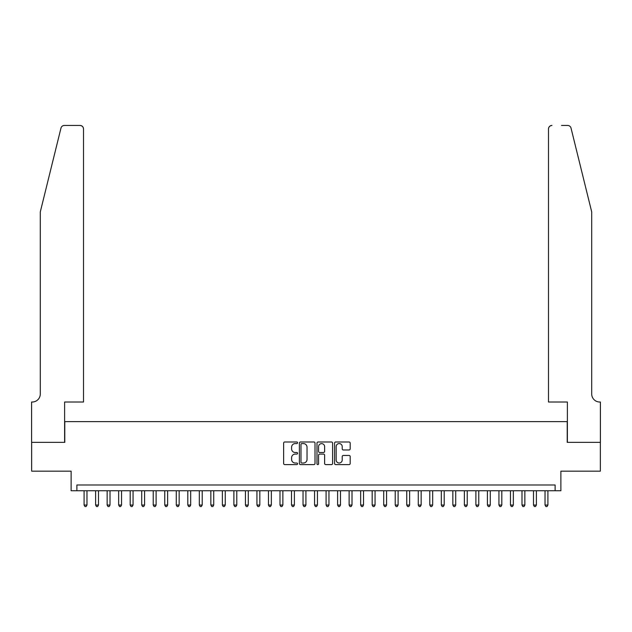 <?xml version="1.0" encoding="UTF-8"?>
<svg xmlns="http://www.w3.org/2000/svg" width="632" height="632" viewBox="0 0 632 632"><rect width="100%" height="100%" fill="white"/><g stroke="black" fill="none" stroke-linecap="round" stroke-linejoin="round"><path stroke-width="0.95" d="M297.561 442.787A0.79 0.79 0 0 0 296.771 441.989L284.755 441.989A1.13 1.13 0 0 0 283.626 443.119L283.626 463.485A1.13 1.13 0 0 0 284.755 464.615L296.771 464.615A0.79 0.79 0 0 0 297.561 463.825A0.79 0.79 0 0 0 296.771 463.027L295.215 463.027A3.618 3.618 0 0 1 291.597 459.409L291.597 457.71A3.618 3.618 0 0 1 295.215 454.092L296.771 454.092A0.79 0.79 0 0 0 297.561 453.302A0.79 0.79 0 0 0 296.771 452.512L295.215 452.512A3.618 3.618 0 0 1 291.597 448.894L291.597 447.195A3.618 3.618 0 0 1 295.215 443.577L296.771 443.577A0.79 0.79 0 0 0 297.561 442.787M349.054 449.968A1.13 1.13 0 0 0 350.191 448.839L350.191 443.119A1.13 1.13 0 0 0 349.054 441.989L335.711 441.989A1.13 1.13 0 0 0 334.581 443.119L334.581 463.485A1.13 1.13 0 0 0 335.711 464.615L349.054 464.615A1.13 1.13 0 0 0 350.191 463.485L350.191 456.581A1.13 1.13 0 0 0 349.054 455.451L343.342 455.451A1.13 1.13 0 0 0 342.212 456.581L342.212 460.001A3.026 3.026 0 0 1 339.187 463.027A3.026 3.026 0 0 1 336.161 460.001L336.161 446.603A3.026 3.026 0 0 1 339.187 443.577A3.026 3.026 0 0 1 342.212 446.603L342.212 448.839A1.13 1.13 0 0 0 343.342 449.968L349.054 449.968M555.109 490.756L560.876 490.756L560.876 471.164L600.345 471.164L600.345 442.353L567.212 442.353L567.212 421.615L64.788 421.615L64.788 442.353L31.655 442.353L31.655 471.164L71.124 471.164L71.124 490.756L555.109 490.756L555.109 484.989L76.891 484.989L76.891 490.756M315.012 443.119A1.13 1.13 0 0 0 313.883 441.989L300.532 441.989A1.13 1.13 0 0 0 299.402 443.119L299.402 463.485A1.13 1.13 0 0 0 300.532 464.615L313.883 464.615A1.13 1.13 0 0 0 315.012 463.485L315.012 443.119M318.117 441.989L331.468 441.989A1.13 1.13 0 0 1 332.598 443.119L332.598 463.485A1.13 1.13 0 0 1 331.468 464.615L325.757 464.615A1.13 1.13 0 0 1 324.627 463.485L324.627 455.222A1.13 1.13 0 0 0 323.497 454.092L319.705 454.092A1.13 1.13 0 0 0 318.575 455.222L318.575 463.825A0.79 0.79 0 0 1 317.785 464.615A0.79 0.79 0 0 1 316.988 463.825L316.988 443.119A1.13 1.13 0 0 1 318.117 441.989M301.78 443.577A0.79 0.79 0 0 0 300.982 444.367L300.982 462.237A0.79 0.79 0 0 0 301.78 463.027L303.415 463.027A3.618 3.618 0 0 0 307.034 459.409L307.034 447.195A3.618 3.618 0 0 0 303.415 443.577L301.78 443.577M324.627 446.658A3.026 3.026 0 0 0 321.601 443.632A3.026 3.026 0 0 0 318.575 446.658L318.575 451.382A1.13 1.13 0 0 0 319.705 452.512L323.497 452.512A1.13 1.13 0 0 0 324.627 451.382L324.627 446.658M84.088 490.756L84.088 505.039L86.971 505.039L86.971 490.756M86.971 505.039L86.11 506.54L84.957 506.54L84.088 505.039M60.972 128.091C61.849 126.195 61.849 126.195 60.972 128.091L40.298 211.886L40.298 393.957A8.066 8.066 0 0 1 32.232 402.023L31.6 402.023L31.6 442.353L64.614 442.353L64.614 402.023L83.511 402.023L83.511 128.912A3.46 3.46 0 0 0 80.059 125.46L64.33 125.46A3.46 3.46 0 0 0 60.972 128.091M70.492 125.46L80.059 125.46C82.144 125.681 83.29 126.835 83.511 128.912L83.511 402.023M40.298 393.957A8.066 8.066 0 0 1 32.232 402.023M585.358 186.187L571.028 128.091C570.151 126.195 570.151 126.195 571.028 128.091C570.151 126.195 570.151 126.195 571.028 128.091L591.702 211.886L591.702 393.957A8.066 8.066 0 0 0 599.768 402.023L600.4 402.023L600.4 442.353L567.386 442.353L567.386 402.023L548.489 402.023L548.489 128.912L548.489 402.023M561.508 125.46L567.67 125.46A3.46 3.46 0 0 1 571.028 128.091M551.941 125.46A3.46 3.46 0 0 0 548.489 128.912C548.71 126.835 549.856 125.681 551.941 125.46M591.702 393.957A8.066 8.066 0 0 0 599.768 402.023M95.614 490.756L95.614 505.039L98.497 505.039L98.497 490.756M98.497 505.039L97.628 506.54L96.475 506.54L95.614 505.039M107.14 490.756L107.14 505.039L110.015 505.039L110.015 490.756M110.015 505.039L109.154 506.54L108.001 506.54L107.14 505.039M118.658 490.756L118.658 505.039L121.541 505.039L121.541 490.756M121.541 505.039L120.68 506.54L119.527 506.54L118.658 505.039M130.184 490.756L130.184 505.039L133.068 505.039L133.068 490.756M133.068 505.039L132.199 506.54L131.045 506.54L130.184 505.039M141.71 490.756L141.71 505.039L144.586 505.039L144.586 490.756M144.586 505.039L143.725 506.54L142.571 506.54L141.71 505.039M153.228 490.756L153.228 505.039L156.112 505.039L156.112 490.756M156.112 505.039L155.251 506.54L154.097 506.54L153.228 505.039M164.755 490.756L164.755 505.039L167.638 505.039L167.638 490.756M167.638 505.039L166.769 506.54L165.616 506.54L164.755 505.039M176.281 490.756L176.281 505.039L179.156 505.039L179.156 490.756M179.156 505.039L178.295 506.54L177.142 506.54L176.281 505.039M187.799 490.756L187.799 505.039L190.682 505.039L190.682 490.756M190.682 505.039L189.821 506.54L188.668 506.54L187.799 505.039M199.325 490.756L199.325 505.039L202.208 505.039L202.208 490.756M202.208 505.039L201.339 506.54L200.186 506.54L199.325 505.039M210.851 490.756L210.851 505.039L213.727 505.039L213.727 490.756M213.727 505.039L212.865 506.54L211.712 506.54L210.851 505.039M222.369 490.756L222.369 505.039L225.253 505.039L225.253 490.756M225.253 505.039L224.392 506.54L223.238 506.54L222.369 505.039M233.895 490.756L233.895 505.039L236.779 505.039L236.779 490.756M236.779 505.039L235.91 506.54L234.756 506.54L233.895 505.039M245.421 490.756L245.421 505.039L248.297 505.039L248.297 490.756M248.297 505.039L247.436 506.54L246.282 506.54L245.421 505.039M256.94 490.756L256.94 505.039L259.823 505.039L259.823 490.756M259.823 505.039L258.962 506.54L257.809 506.54L256.94 505.039M268.466 490.756L268.466 505.039L271.349 505.039L271.349 490.756M271.349 505.039L270.48 506.54L269.327 506.54L268.466 505.039M279.992 490.756L279.992 505.039L282.867 505.039L282.867 490.756M282.867 505.039L282.006 506.54L280.853 506.54L279.992 505.039M291.51 490.756L291.51 505.039L294.394 505.039L294.394 490.756M294.394 505.039L293.532 506.54L292.379 506.54L291.51 505.039M303.036 490.756L303.036 505.039L305.92 505.039L305.92 490.756M305.92 505.039L305.051 506.54L303.897 506.54L303.036 505.039M314.562 490.756L314.562 505.039L317.438 505.039L317.438 490.756M317.438 505.039L316.577 506.54L315.423 506.54L314.562 505.039M326.08 490.756L326.08 505.039L328.964 505.039L328.964 490.756M328.964 505.039L328.103 506.54L326.949 506.54L326.08 505.039M337.607 490.756L337.607 505.039L340.49 505.039L340.49 490.756M340.49 505.039L339.621 506.54L338.468 506.54L337.607 505.039M349.133 490.756L349.133 505.039L352.008 505.039L352.008 490.756M352.008 505.039L351.147 506.54L349.994 506.54L349.133 505.039M360.651 490.756L360.651 505.039L363.534 505.039L363.534 490.756M363.534 505.039L362.673 506.54L361.52 506.54L360.651 505.039M372.177 490.756L372.177 505.039L375.06 505.039L375.06 490.756M375.06 505.039L374.191 506.54L373.038 506.54L372.177 505.039M383.703 490.756L383.703 505.039L386.579 505.039L386.579 490.756M386.579 505.039L385.718 506.54L384.564 506.54L383.703 505.039M395.221 490.756L395.221 505.039L398.105 505.039L398.105 490.756M398.105 505.039L397.244 506.54L396.09 506.54L395.221 505.039M406.747 490.756L406.747 505.039L409.631 505.039L409.631 490.756M409.631 505.039L408.762 506.54L407.608 506.54L406.747 505.039M418.273 490.756L418.273 505.039L421.149 505.039L421.149 490.756M421.149 505.039L420.288 506.54L419.135 506.54L418.273 505.039M429.792 490.756L429.792 505.039L432.675 505.039L432.675 490.756M432.675 505.039L431.814 506.54L430.661 506.54L429.792 505.039M441.318 490.756L441.318 505.039L444.201 505.039L444.201 490.756M444.201 505.039L443.332 506.54L442.179 506.54L441.318 505.039M452.844 490.756L452.844 505.039L455.719 505.039L455.719 490.756M455.719 505.039L454.858 506.54L453.705 506.54L452.844 505.039M464.362 490.756L464.362 505.039L467.246 505.039L467.246 490.756M467.246 505.039L466.384 506.54L465.231 506.54L464.362 505.039M475.888 490.756L475.888 505.039L478.772 505.039L478.772 490.756M478.772 505.039L477.903 506.54L476.749 506.54L475.888 505.039M487.414 490.756L487.414 505.039L490.29 505.039L490.29 490.756M490.29 505.039L489.429 506.54L488.275 506.54L487.414 505.039M498.932 490.756L498.932 505.039L501.816 505.039L501.816 490.756M501.816 505.039L500.955 506.54L499.801 506.54L498.932 505.039M510.459 490.756L510.459 505.039L513.342 505.039L513.342 490.756M513.342 505.039L512.473 506.54L511.32 506.54L510.459 505.039M521.985 490.756L521.985 505.039L524.86 505.039L524.86 490.756M524.86 505.039L523.999 506.54L522.846 506.54L521.985 505.039M533.503 490.756L533.503 505.039L536.386 505.039L536.386 490.756M536.386 505.039L535.525 506.54L534.372 506.54L533.503 505.039M545.029 490.756L545.029 505.039L547.912 505.039L547.912 490.756M547.912 505.039L547.043 506.54L545.89 506.54L545.029 505.039"/></g></svg>
